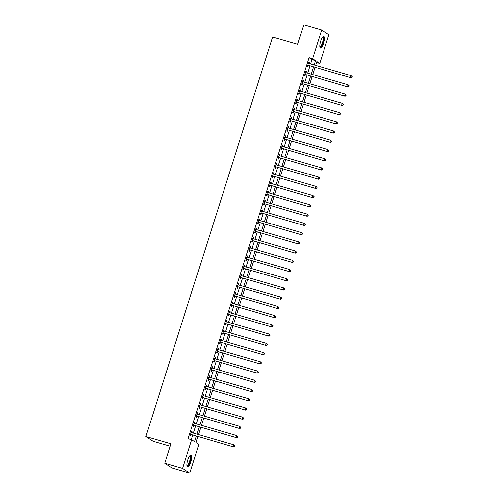 <?xml version="1.0" encoding="UTF-8"?>
<svg xmlns="http://www.w3.org/2000/svg" width="498" height="498" viewBox="0 0 498 498"><rect width="100%" height="100%" fill="white"/><g stroke="black" fill="none" stroke-linecap="round" stroke-linejoin="round"><path stroke-width="0.75" d="M187.808 459.953A6.063 1.737 -73.9 0 1 191.008 455.122A6.063 1.737 -73.9 0 1 190.834 461.945A6.063 1.737 -73.9 0 1 187.634 466.775A6.063 1.737 -73.9 0 1 187.808 459.953M320.631 41.228A6.063 1.737 -73.9 0 1 323.831 36.404A6.063 1.737 -73.9 0 1 323.663 43.226A6.063 1.737 -73.9 0 1 320.463 48.057A6.063 1.737 -73.9 0 1 320.631 41.228M170.117 446.239L153.023 441.29L145.839 436.559L272.574 37.039L297.623 44.285L303.768 24.9L321.658 30.079L328.842 34.81L319.766 63.427L316.853 61.509L315.632 65.356M316.541 62.493L319.766 63.427M197.862 436.609L195.975 442.566L198.889 444.484L189.813 473.1L182.623 468.369L191.705 439.753L194.618 441.67L196.361 436.173M182.623 468.369L164.738 463.19L171.922 467.921L189.813 473.1M310.547 63.887L311.916 59.579L309.003 57.656L188.126 438.713L191.705 439.753M191.35 439.647L192.782 435.14M193.417 433.129L195.708 425.908M196.349 423.898L198.64 416.677M199.275 414.666L201.566 407.445M202.2 405.434L204.491 398.213M205.132 396.203L207.423 388.982M208.058 386.971L210.349 379.756M210.99 377.745L213.281 370.524M213.916 368.514L216.207 361.293M216.842 359.282L219.132 352.061M219.774 350.05L222.064 342.829M222.699 340.819L224.99 333.598M225.631 331.587L227.922 324.366M228.557 322.355L230.848 315.134M231.489 313.124L233.774 305.903M234.415 303.892L236.706 296.671M237.341 294.66L239.631 287.446M240.273 285.435L242.563 278.214M243.198 276.203L245.489 268.982M246.13 266.972L248.415 259.751M249.056 257.74L251.347 250.519M251.982 248.508L254.273 241.287M254.914 239.277L257.205 232.056M257.839 230.045L260.13 222.824M260.771 220.813L263.056 213.592M263.697 211.582L265.988 204.361M266.623 202.356L268.914 195.135M269.555 193.124L271.846 185.903M272.481 183.893L274.772 176.672M275.413 174.661L277.703 167.44M278.338 165.429L280.629 158.208M281.264 156.198L283.555 148.977M284.196 146.966L286.487 139.745M287.122 137.734L289.413 130.513M290.054 128.503L292.345 121.282M292.98 119.271L295.27 112.056M295.905 110.046L298.196 102.825M298.837 100.814L301.128 93.593M301.763 91.582L304.054 84.361M304.695 82.351L306.986 75.13M307.621 73.119L309.912 65.898M308.885 63.408L309.239 62.275L308.754 61.957L307.347 66.39L307.832 66.707L308.218 65.506M305.953 72.633L306.314 71.507L305.828 71.189L304.421 75.621L304.907 75.939L305.286 74.737M303.027 81.865L303.382 80.738L302.896 80.421L301.495 84.853L301.981 85.17L302.361 83.969M300.101 91.097L300.456 89.97L299.97 89.652L298.563 94.078L299.049 94.402L299.429 93.201M297.169 100.328L297.53 99.202L297.045 98.884L295.638 103.31L296.123 103.634L296.503 102.432M294.243 109.56L294.598 108.433L294.113 108.11L292.706 112.542L293.191 112.865L293.577 111.664M291.311 118.792L291.672 117.665L291.187 117.341L289.78 121.773L290.266 122.097L290.645 120.896M288.386 128.023L288.74 126.897L288.255 126.573L286.854 131.005L287.34 131.323L287.72 130.121M285.454 137.255L285.815 136.128L285.329 135.805L283.922 140.237L284.408 140.554L284.788 139.353M282.528 146.487L282.889 145.354L282.403 145.036L280.997 149.468L281.482 149.786L281.862 148.585M279.602 155.718L279.957 154.585L279.471 154.268L278.065 158.7L278.55 159.018L278.936 157.816M276.67 164.944L277.031 163.817L276.546 163.5L275.139 167.932L275.624 168.249L276.004 167.048M273.744 174.176L274.099 173.049L273.614 172.731L272.213 177.164L272.699 177.481L273.078 176.28M270.812 183.407L271.173 182.28L270.688 181.963L269.281 186.389L269.767 186.713L270.146 185.511M267.887 192.639L268.248 191.512L267.762 191.195L266.355 195.621L266.841 195.944L267.221 194.743M264.961 201.871L265.316 200.744L264.83 200.42L263.423 204.852L263.909 205.176L264.295 203.975M262.029 211.102L262.39 209.975L261.904 209.652L260.498 214.084L260.983 214.408L261.363 213.206M259.103 220.334L259.458 219.207L258.972 218.883L257.572 223.316L258.057 223.633L258.437 222.432M256.171 229.566L256.532 228.439L256.047 228.115L254.64 232.547L255.125 232.865L255.505 231.663M253.245 238.797L253.607 237.664L253.121 237.347L251.714 241.779L252.2 242.096L252.579 240.895M250.32 248.029L250.675 246.896L250.189 246.578L248.782 251.011L249.268 251.328L249.654 250.127M247.388 257.254L247.749 256.128L247.263 255.81L245.856 260.242L246.342 260.56L246.722 259.358M244.462 266.486L244.817 265.359L244.331 265.042L242.931 269.474L243.416 269.791L243.796 268.59M241.53 275.718L241.891 274.591L241.406 274.274L239.999 278.699L240.484 279.023L240.864 277.822M238.604 284.949L238.965 283.823L238.48 283.505L237.073 287.931L237.558 288.255L237.938 287.053M235.679 294.181L236.033 293.054L235.548 292.731L234.141 297.163L234.626 297.487L235.012 296.285M232.747 303.413L233.108 302.286L232.622 301.962L231.215 306.394L231.701 306.718L232.08 305.517M229.821 312.644L230.176 311.518L229.69 311.194L228.289 315.626L228.775 315.944L229.155 314.742M226.889 321.876L227.25 320.749L226.764 320.426L225.357 324.858L225.843 325.175L226.223 323.974M223.963 331.108L224.324 329.975L223.839 329.657L222.432 334.09L222.917 334.407L223.297 333.206M221.037 340.339L221.392 339.206L220.907 338.889L219.5 343.321L219.985 343.639L220.371 342.437M218.105 349.565L218.466 348.438L217.981 348.121L216.574 352.553L217.06 352.87L217.439 351.669M215.18 358.797L215.534 357.67L215.049 357.352L213.648 361.785L214.134 362.102L214.514 360.901M212.248 368.028L212.609 366.901L212.123 366.584L210.716 371.01L211.202 371.334L211.582 370.132M209.322 377.26L209.677 376.133L209.197 375.816L207.791 380.242L208.276 380.565L208.656 379.364M206.396 386.492L206.751 385.365L206.265 385.041L204.859 389.473L205.344 389.797L205.73 388.596M203.464 395.723L203.825 394.597L203.34 394.273L201.933 398.705L202.418 399.029L202.798 397.827M200.538 404.955L200.893 403.828L200.408 403.505L199.007 407.937L199.486 408.254L199.872 407.053M197.606 414.187L197.967 413.06L197.482 412.736L196.075 417.168L196.561 417.486L196.94 416.284M194.681 423.418L195.035 422.285L194.55 421.968L193.149 426.4L193.635 426.718L194.015 425.516M191.755 432.65L192.11 431.517L191.624 431.2L190.217 435.632L190.703 435.949L191.083 434.748M164.738 463.19L170.889 443.805L145.839 436.559M309.003 57.656L312.582 58.696L321.658 30.079M314.126 64.921L315.495 60.613L312.582 58.696M196.996 434.163L199.287 426.942M199.922 424.931L202.213 417.71M202.854 415.699L205.145 408.485M205.78 406.474L208.071 399.253M208.712 397.242L211.003 390.021M211.638 388.01L213.928 380.789M214.563 378.779L216.854 371.558M217.495 369.547L219.786 362.326M220.421 360.315L222.712 353.094M223.353 351.084L225.644 343.863M226.279 341.852L228.57 334.631M229.205 332.62L231.495 325.399M232.136 323.389L234.427 316.174M235.062 314.163L237.353 306.942M237.994 304.932L240.285 297.711M240.92 295.7L243.211 288.479M243.846 286.468L246.137 279.247M246.778 277.237L249.068 270.016M249.703 268.005L251.994 260.784M252.635 258.773L254.926 251.552M255.561 249.542L257.852 242.321M258.487 240.31L260.778 233.089M261.419 231.084L263.71 223.863M264.345 221.853L266.635 214.632M267.277 212.621L269.567 205.4M270.202 203.389L272.493 196.168M273.128 194.158L275.419 186.937M276.06 184.926L278.351 177.705M278.986 175.694L281.277 168.473M281.918 166.463L284.209 159.242M284.844 157.231L287.134 150.01M287.776 147.999L290.06 140.785M290.701 138.774L292.992 131.553M293.627 129.542L295.918 122.321M296.559 120.311L298.85 113.09M299.485 111.079L301.776 103.858M302.417 101.847L304.701 94.626M305.342 92.616L307.633 85.395M308.268 83.384L310.559 76.163M311.2 74.152L313.491 66.931M314.991 67.367L312.707 74.588M312.065 76.599L309.775 83.82M309.14 85.83L306.849 93.051M306.208 95.062L303.917 102.283M303.282 104.294L300.991 111.515M300.35 113.525L298.059 120.746M297.424 122.757L295.133 129.978M294.499 131.989L292.208 139.203M291.567 141.214L289.276 148.435M288.641 150.446L286.35 157.667M285.709 159.677L283.418 166.898M282.783 168.909L280.492 176.13M279.857 178.141L277.567 185.362M276.925 187.373L274.635 194.594M274 196.604L271.709 203.825M271.068 205.836L268.777 213.057M268.142 215.068L265.851 222.289M265.216 224.299L262.925 231.514M262.284 233.525L259.993 240.746M259.358 242.756L257.068 249.977M256.426 251.988L254.136 259.209M253.501 261.22L251.21 268.441M250.575 270.451L248.284 277.672M247.643 279.683L245.352 286.904M244.717 288.915L242.426 296.136M241.785 298.146L239.494 305.367M238.859 307.378L236.569 314.599M235.934 316.61L233.643 323.825M233.002 325.835L230.711 333.056M230.076 335.067L227.785 342.288M227.144 344.299L224.853 351.52M224.218 353.53L221.927 360.751M221.293 362.762L219.002 369.983M218.361 371.994L216.07 379.215M215.435 381.225L213.144 388.446M212.503 390.457L210.212 397.678M209.577 399.689L207.286 406.91M206.651 408.92L204.361 416.135M203.719 418.146L201.429 425.367M200.794 427.377L198.503 434.598M311.916 59.579L315.495 60.613M308.704 62.119L309.239 62.275M305.772 71.351L306.314 71.507M302.846 80.583L303.382 80.738M299.921 89.814L300.456 89.97M296.989 99.046L297.53 99.202M294.063 108.278L294.598 108.433M291.131 117.509L291.672 117.665M288.205 126.741L288.74 126.897M285.279 135.973L285.815 136.128M282.347 145.198L282.889 145.354M279.422 154.43L279.957 154.585M276.49 163.661L277.031 163.817M273.564 172.893L274.099 173.049M270.638 182.125L271.173 182.28M267.706 191.357L268.248 191.512M264.78 200.588L265.316 200.744M261.848 209.82L262.39 209.975M258.923 219.052L259.458 219.207M255.997 228.283L256.532 228.439M253.065 237.509L253.607 237.664M250.139 246.74L250.675 246.896M247.207 255.972L247.749 256.128M244.281 265.204L244.817 265.359M241.356 274.435L241.891 274.591M238.424 283.667L238.965 283.823M235.498 292.899L236.033 293.054M232.566 302.13L233.108 302.286M229.64 311.362L230.176 311.518M226.715 320.594L227.25 320.749M223.783 329.819L224.324 329.975M220.857 339.051L221.392 339.206M217.925 348.283L218.466 348.438M214.999 357.514L215.534 357.67M212.073 366.746L212.609 366.901M209.141 375.978L209.677 376.133M206.216 385.209L206.751 385.365M203.284 394.441L203.825 394.597M200.358 403.673L200.893 403.828M197.432 412.904L197.967 413.06M194.5 422.13L195.035 422.285M191.574 431.361L192.11 431.517M308.119 65.201L350.966 77.775L308.119 65.201A0.778 0.741 -56.6 0 0 307.832 65.176L307.733 65.188M351.731 77.271L350.48 77.458L351.065 75.609L352.161 76.655L351.731 77.271L352.161 76.655M308.374 63.159L308.455 63.221A0.778 0.741 -56.6 0 0 308.704 63.352L351.065 75.609L351.962 76.53M308.604 65.518A0.778 0.741 -56.6 0 0 308.318 65.493L307.608 65.574M308.393 63.103L308.704 63.352M350.966 77.775L351.924 77.395M305.187 74.432L348.034 87.007L305.187 74.432A0.778 0.741 -56.6 0 0 304.907 74.407L304.801 74.42M348.799 86.496L347.548 86.689L348.133 84.841L349.229 85.886L348.799 86.496L349.229 85.886M305.448 72.391L305.523 72.453A0.778 0.741 -56.6 0 0 305.772 72.584L348.133 84.841L349.036 85.762M305.672 74.75A0.778 0.741 -56.6 0 0 305.392 74.725L304.676 74.806M305.467 72.328L305.778 72.584M348.034 87.007L348.998 86.627M302.261 83.664L345.108 96.239L302.261 83.664A0.778 0.741 -56.6 0 0 301.975 83.639L301.875 83.652M345.873 95.728L344.622 95.921L345.207 94.072L346.303 95.118L345.873 95.728L346.303 95.118M302.516 81.622L302.597 81.684A0.778 0.741 -56.6 0 0 302.846 81.815L345.207 94.072L346.11 94.994M302.747 83.981A0.778 0.741 -56.6 0 0 302.46 83.957L301.751 84.038M302.535 81.56L302.852 81.815M345.108 96.239L346.066 95.859M299.335 92.896L342.176 105.47L299.335 92.896A0.778 0.741 -56.6 0 0 299.049 92.871L298.943 92.877M342.948 104.96L341.696 105.153L342.282 103.304L343.371 104.35L342.948 104.96L343.371 104.35M299.591 90.854L299.665 90.916A0.778 0.741 -56.6 0 0 299.921 91.047L342.282 103.304L343.178 104.225M299.821 93.213A0.778 0.741 -56.6 0 0 299.535 93.188L298.825 93.269M299.609 90.792L299.921 91.047M342.176 105.47L343.141 105.09M296.403 102.121L339.25 114.702L296.403 102.121A0.778 0.741 -56.6 0 0 296.123 102.102L296.017 102.109M340.016 114.191L338.765 114.378L339.35 112.536L340.445 113.581L340.016 114.191L340.445 113.581M296.659 100.086L296.74 100.148A0.778 0.741 -56.6 0 0 296.989 100.279L339.35 112.536L340.252 113.457M296.889 102.445A0.778 0.741 -56.6 0 0 296.603 102.42L295.893 102.501M296.677 100.023L296.995 100.279M339.25 114.702L340.209 114.322M322.673 37.057A5.248 1.506 -73.9 0 1 323.6 38.178A5.248 1.506 -73.9 0 1 322.299 44.503A5.248 1.506 -73.9 0 1 319.828 46.88M319.797 46.6A4.862 1.394 106.1 0 0 319.865 46.625A4.862 1.394 106.1 0 0 322.088 43.737A4.862 1.394 106.1 0 0 323.09 38.365A4.862 1.394 106.1 0 0 322.567 37.288A4.862 1.394 106.1 0 0 322.492 37.275M320.177 47.858A6.026 1.731 106.1 0 0 322.81 43.843A6.026 1.731 106.1 0 0 323.899 37.599A6.026 1.731 106.1 0 0 323.482 36.416M189.844 455.776A5.248 1.506 -73.9 0 1 190.062 461.646A5.248 1.506 -73.9 0 1 187.005 465.599M186.968 465.319A4.862 1.394 106.1 0 0 187.043 465.35A4.862 1.394 106.1 0 0 189.607 461.478A4.862 1.394 106.1 0 0 189.744 456.012A4.862 1.394 106.1 0 0 189.67 455.994M187.348 466.576A6.026 1.731 106.1 0 0 190.255 461.777A6.026 1.731 106.1 0 0 190.659 455.135M293.478 111.353L336.324 123.934L293.478 111.353A0.778 0.741 -56.6 0 0 293.191 111.328L293.092 111.34M337.09 123.423L335.839 123.61L336.424 121.767L337.52 122.813L337.09 123.423L337.52 122.813M293.733 109.311L293.814 109.379A0.778 0.741 -56.6 0 0 294.063 109.51L336.424 121.767L337.32 122.682M293.963 111.677A0.778 0.741 -56.6 0 0 293.677 111.652L292.967 111.733M293.752 109.255L294.063 109.51M336.324 123.934L337.283 123.554M290.546 120.584L333.392 133.165L290.546 120.584A0.778 0.741 -56.6 0 0 290.266 120.56L290.16 120.572M334.158 132.655L332.907 132.842L333.492 130.999L334.588 132.045L334.158 132.655L334.588 132.045M290.807 118.543L290.882 118.611A0.778 0.741 -56.6 0 0 291.131 118.742L333.492 130.999L334.395 131.914M291.031 120.908A0.778 0.741 -56.6 0 0 290.751 120.883L290.035 120.958M290.826 118.487L291.137 118.742M333.392 133.165L334.357 132.779M287.62 129.816L330.467 142.397L287.62 129.816A0.778 0.741 -56.6 0 0 287.334 129.791L287.234 129.804M331.232 141.886L329.981 142.073L330.566 140.231L331.662 141.276L331.232 141.886L331.662 141.276M287.875 127.774L287.956 127.843A0.778 0.741 -56.6 0 0 288.205 127.974L330.566 140.231L331.469 141.146M288.105 130.134A0.778 0.741 -56.6 0 0 287.819 130.115L287.109 130.19M287.894 127.718L288.211 127.974M330.467 142.397L331.425 142.011M284.694 139.048L327.535 151.622L284.694 139.048A0.778 0.741 -56.6 0 0 284.408 139.023L284.302 139.035M328.307 151.118L327.055 151.305L327.64 149.456L328.73 150.508L328.307 151.118L328.73 150.508M284.949 137.006L285.024 137.068A0.778 0.741 -56.6 0 0 285.279 137.199L327.64 149.456L328.537 150.377M285.18 139.365A0.778 0.741 -56.6 0 0 284.893 139.347L284.184 139.421M284.968 136.95L285.279 137.205M327.535 151.622L328.499 151.243M281.762 148.28L324.609 160.854L281.762 148.28A0.778 0.741 -56.6 0 0 281.476 148.255L281.376 148.267M325.375 160.35L324.123 160.537L324.708 158.688L325.804 159.74L325.375 160.35L325.804 159.74M282.017 146.238L282.098 146.3A0.778 0.741 -56.6 0 0 282.347 146.431L324.708 158.688L325.611 159.609M282.248 148.597A0.778 0.741 -56.6 0 0 281.961 148.572L281.252 148.653M282.036 146.182L282.354 146.431M324.609 160.854L325.568 160.474M278.836 157.511L321.683 170.086L278.836 157.511A0.778 0.741 -56.6 0 0 278.55 157.486L278.45 157.499M322.449 169.581L321.198 169.768L321.783 167.919L322.878 168.965L322.449 169.581L322.878 168.965M279.092 155.469L279.173 155.532A0.778 0.741 -56.6 0 0 279.422 155.662L321.783 167.919L322.679 168.841M279.322 157.829A0.778 0.741 -56.6 0 0 279.036 157.804L278.326 157.885M279.11 155.407L279.422 155.662M321.683 170.086L322.642 169.706M275.904 166.743L318.751 179.317L275.904 166.743A0.778 0.741 -56.6 0 0 275.624 166.718L275.519 166.73M319.517 178.807L318.266 179L318.851 177.151L319.946 178.197L319.517 178.807L319.946 178.197M276.166 164.701L276.241 164.763A0.778 0.741 -56.6 0 0 276.49 164.894L318.851 177.151L319.753 178.072M276.39 167.06A0.778 0.741 -56.6 0 0 276.11 167.035L275.394 167.116M276.185 164.639L276.496 164.894M318.751 179.317L319.716 178.938M272.979 175.975L315.825 188.549L272.979 175.975A0.778 0.741 -56.6 0 0 272.692 175.95L272.593 175.962M316.591 188.039L315.34 188.232L315.925 186.383L317.021 187.429L316.591 188.039L317.021 187.429M273.234 173.933L273.315 173.995A0.778 0.741 -56.6 0 0 273.564 174.126L315.925 186.383L316.828 187.304M273.464 176.292A0.778 0.741 -56.6 0 0 273.178 176.267L272.468 176.348M273.253 173.87L273.57 174.126M315.825 188.549L316.784 188.169M270.053 185.2L312.893 197.781L270.053 185.2A0.778 0.741 -56.6 0 0 269.767 185.181L269.661 185.188M313.665 197.27L312.408 197.463L312.999 195.614L314.089 196.66L313.665 197.27L314.089 196.66M270.308 183.164L270.383 183.227A0.778 0.741 -56.6 0 0 270.638 183.357L312.999 195.614L313.896 196.536M270.532 185.524A0.778 0.741 -56.6 0 0 270.252 185.499L269.543 185.58M270.327 183.102L270.638 183.357M312.893 197.781L313.858 197.401M267.121 194.432L309.968 207.012L267.121 194.432A0.778 0.741 -56.6 0 0 266.835 194.413L266.735 194.419M310.733 206.502L309.482 206.689L310.067 204.846L311.163 205.892L310.733 206.502L311.163 205.892M267.376 192.396L267.457 192.458A0.778 0.741 -56.6 0 0 267.706 192.589L310.067 204.846L310.97 205.761M267.607 194.755A0.778 0.741 -56.6 0 0 267.32 194.73L266.611 194.811M267.395 192.334L267.712 192.589M309.968 207.012L310.926 206.633M264.195 203.663L307.042 216.244L264.195 203.663A0.778 0.741 -56.6 0 0 263.909 203.638L263.809 203.651M307.808 215.734L306.556 215.92L307.142 214.078L308.237 215.124L307.808 215.734L308.237 215.124M264.45 201.622L264.531 201.69A0.778 0.741 -56.6 0 0 264.78 201.821L307.142 214.078L308.038 214.993M264.681 203.987A0.778 0.741 -56.6 0 0 264.394 203.962L263.685 204.043M264.469 201.566L264.78 201.821M307.042 216.244L308.001 215.864M261.263 212.895L304.11 225.476L261.263 212.895A0.778 0.741 -56.6 0 0 260.983 212.87L260.877 212.883M304.876 224.965L303.624 225.152L304.21 223.309L305.305 224.355L304.876 224.965L305.305 224.355M261.525 210.853L261.599 210.922A0.778 0.741 -56.6 0 0 261.848 211.052L304.21 223.309L305.112 224.225M261.749 213.219A0.778 0.741 -56.6 0 0 261.469 213.194L260.753 213.269M261.543 210.797L261.855 211.052M304.11 225.476L305.075 225.09M258.338 222.127L301.184 234.707L258.338 222.127A0.778 0.741 -56.6 0 0 258.051 222.102L257.952 222.114M301.95 234.197L300.699 234.384L301.284 232.541L302.379 233.587L301.95 234.197L302.379 233.587M258.593 220.085L258.674 220.153A0.778 0.741 -56.6 0 0 258.923 220.284L301.284 232.541L302.186 233.456M258.823 222.444A0.778 0.741 -56.6 0 0 258.537 222.425L257.827 222.5M258.611 220.029L258.929 220.284M301.184 234.707L302.143 234.321M255.412 231.358L298.252 243.933L255.412 231.358A0.778 0.741 -56.6 0 0 255.125 231.333L255.02 231.346M299.024 243.429L297.767 243.615L298.358 241.767L299.447 242.819L299.024 243.429L299.447 242.819M255.667 229.317L255.742 229.379A0.778 0.741 -56.6 0 0 255.997 229.51L298.358 241.767L299.254 242.688M255.891 231.676A0.778 0.741 -56.6 0 0 255.611 231.657L254.901 231.732M255.686 229.261L255.997 229.516M298.252 243.933L299.217 243.553M252.48 240.59L295.326 253.165L252.48 240.59A0.778 0.741 -56.6 0 0 252.193 240.565L252.094 240.578M296.092 252.66L294.841 252.847L295.426 250.998L296.522 252.05L296.092 252.66L296.522 252.05M252.735 238.548L252.816 238.61A0.778 0.741 -56.6 0 0 253.065 238.741L295.426 250.998L296.329 251.92M252.965 240.908A0.778 0.741 -56.6 0 0 252.679 240.883L251.969 240.964M252.754 238.492L253.071 238.741M295.326 253.165L296.285 252.785M249.554 249.822L292.401 262.396L249.554 249.822A0.778 0.741 -56.6 0 0 249.268 249.797L249.168 249.809M293.166 261.892L291.915 262.079L292.5 260.23L293.596 261.276L293.166 261.892L293.596 261.276M249.809 247.78L249.89 247.842A0.778 0.741 -56.6 0 0 250.139 247.973L292.5 260.23L293.397 261.151M250.04 250.139A0.778 0.741 -56.6 0 0 249.753 250.114L249.044 250.195M249.828 247.718L250.139 247.973M292.401 262.396L293.359 262.016M246.622 259.053L289.469 271.628L246.622 259.053A0.778 0.741 -56.6 0 0 246.342 259.028L246.236 259.041M290.234 271.117L288.983 271.31L289.568 269.462L290.664 270.507L290.234 271.117L290.664 270.507M246.884 257.012L246.958 257.074A0.778 0.741 -56.6 0 0 247.207 257.205L289.568 269.462L290.471 270.383M247.108 259.371A0.778 0.741 -56.6 0 0 246.827 259.346L246.112 259.427M246.902 256.949L247.213 257.205M289.469 271.628L290.434 271.248M243.696 268.285L286.543 280.86L243.696 268.285A0.778 0.741 -56.6 0 0 243.41 268.26L243.31 268.273M287.309 280.349L286.057 280.542L286.643 278.693L287.738 279.739L287.309 280.349L287.738 279.739M243.952 266.243L244.032 266.306A0.778 0.741 -56.6 0 0 244.281 266.436L286.643 278.693L287.545 279.615M244.182 268.603A0.778 0.741 -56.6 0 0 243.896 268.578L243.186 268.659M243.97 266.181L244.281 266.436M286.543 280.86L287.502 280.48M240.764 277.511L283.611 290.091L240.764 277.511A0.778 0.741 -56.6 0 0 240.484 277.492L240.378 277.498M284.383 289.581L283.125 289.774L283.717 287.925L284.806 288.971L284.383 289.581L284.806 288.971M241.026 275.475L241.1 275.537A0.778 0.741 -56.6 0 0 241.356 275.668L283.717 287.925L284.613 288.846M241.25 277.834A0.778 0.741 -56.6 0 0 240.97 277.809L240.26 277.89M241.044 275.413L241.356 275.668M283.611 290.091L284.576 289.712M237.839 286.742L280.685 299.323L237.839 286.742A0.778 0.741 -56.6 0 0 237.552 286.724L237.453 286.73M281.451 298.812L280.2 298.999L280.785 297.157L281.88 298.202L281.451 298.812L281.88 298.202M238.094 284.707L238.175 284.769A0.778 0.741 -56.6 0 0 238.424 284.9L280.785 297.157L281.687 298.072M238.324 287.066A0.778 0.741 -56.6 0 0 238.038 287.041L237.328 287.122M238.112 284.644L238.43 284.9M280.685 299.323L281.644 298.943M234.913 295.974L277.76 308.555L234.913 295.974A0.778 0.741 -56.6 0 0 234.626 295.949L234.527 295.961M278.525 308.044L277.274 308.231L277.859 306.388L278.955 307.434L278.525 308.044L278.955 307.434M235.168 293.932L235.249 294.001A0.778 0.741 -56.6 0 0 235.498 294.131L277.859 306.388L278.756 307.303M235.398 296.298A0.778 0.741 -56.6 0 0 235.112 296.273L234.402 296.354M235.187 293.876L235.498 294.131M277.76 308.555L278.718 308.175M231.981 305.206L274.828 317.786L231.981 305.206A0.778 0.741 -56.6 0 0 231.701 305.181L231.595 305.193M275.593 317.276L274.342 317.463L274.927 315.62L276.023 316.666L275.593 317.276L276.023 316.666M232.242 303.164L232.317 303.232A0.778 0.741 -56.6 0 0 232.566 303.363L274.927 315.62L275.83 316.535M232.466 305.529A0.778 0.741 -56.6 0 0 232.186 305.504L231.47 305.579M232.261 303.108L232.572 303.363M274.828 317.786L275.786 317.4M229.055 314.437L271.902 327.018L229.055 314.437A0.778 0.741 -56.6 0 0 228.769 314.412L228.669 314.425M272.667 326.507L271.416 326.694L272.001 324.852L273.097 325.897L272.667 326.507L273.097 325.897M229.31 312.395L229.391 312.458A0.778 0.741 -56.6 0 0 229.64 312.588L272.001 324.852L272.904 325.767M229.541 314.755A0.778 0.741 -56.6 0 0 229.254 314.736L228.545 314.811M229.329 312.339L229.64 312.595M271.902 327.018L272.86 326.632M226.123 323.669L268.97 336.243L226.123 323.669A0.778 0.741 -56.6 0 0 225.843 323.644L225.737 323.656M269.735 335.739L268.484 335.926L269.076 334.077L270.165 335.129L269.735 335.739L270.165 335.129M226.385 321.627L226.459 321.689A0.778 0.741 -56.6 0 0 226.715 321.82L269.076 334.077L269.972 334.998M226.609 323.986A0.778 0.741 -56.6 0 0 226.329 323.968L225.619 324.042M226.403 321.571L226.715 321.826M268.97 336.243L269.935 335.864M223.197 332.901L266.044 345.475L223.197 332.901A0.778 0.741 -56.6 0 0 222.911 332.876L222.811 332.888M266.81 344.971L265.559 345.158L266.144 343.309L267.239 344.361L266.81 344.971L267.239 344.361M223.453 330.859L223.534 330.921A0.778 0.741 -56.6 0 0 223.783 331.052L266.144 343.309L267.046 344.23M223.683 333.218A0.778 0.741 -56.6 0 0 223.397 333.193L222.687 333.274M223.471 330.803L223.789 331.052M266.044 345.475L267.003 345.095M220.272 342.132L263.118 354.707L220.272 342.132A0.778 0.741 -56.6 0 0 219.985 342.107L219.886 342.12M263.884 354.196L262.633 354.389L263.218 352.54L264.314 353.586L263.884 354.196L264.314 353.586M220.527 340.09L220.608 340.153A0.778 0.741 -56.6 0 0 220.857 340.283L263.218 352.54L264.114 353.462M220.757 342.45A0.778 0.741 -56.6 0 0 220.471 342.425L219.761 342.506M220.546 340.028L220.857 340.283M263.118 354.707L264.077 354.327M217.34 351.364L260.186 363.938L217.34 351.364A0.778 0.741 -56.6 0 0 217.06 351.339L216.954 351.351M260.952 363.428L259.701 363.621L260.286 361.772L261.382 362.818L260.952 363.428L261.382 362.818M217.601 349.322L217.676 349.384A0.778 0.741 -56.6 0 0 217.925 349.515L260.286 361.772L261.189 362.693M217.825 351.681A0.778 0.741 -56.6 0 0 217.545 351.656L216.829 351.737M217.62 349.26L217.931 349.515M260.186 363.938L261.145 363.559M214.414 360.596L257.261 373.17L214.414 360.596A0.778 0.741 -56.6 0 0 214.128 360.571L214.028 360.583M258.026 372.66L256.775 372.853L257.36 371.004L258.456 372.05L258.026 372.66L258.456 372.05M214.669 358.554L214.75 358.616A0.778 0.741 -56.6 0 0 214.999 358.747L257.36 371.004L258.263 371.925M214.899 360.913A0.778 0.741 -56.6 0 0 214.613 360.888L213.903 360.969M214.688 358.492L214.999 358.747M257.261 373.17L258.219 372.79M211.482 369.821L254.329 382.402L211.482 369.821A0.778 0.741 -56.6 0 0 211.202 369.802L211.096 369.809M255.094 381.891L253.843 382.084L254.434 380.235L255.524 381.281L255.094 381.891L255.524 381.281M211.743 367.785L211.818 367.848A0.778 0.741 -56.6 0 0 212.073 367.978L254.434 380.235L255.331 381.157M211.967 370.145A0.778 0.741 -56.6 0 0 211.687 370.12L210.978 370.201M211.762 367.723L212.073 367.978M254.329 382.402L255.293 382.022M208.556 379.053L251.403 391.633L208.556 379.053A0.778 0.741 -56.6 0 0 208.27 379.034L208.17 379.04M252.169 391.123L250.917 391.31L251.502 389.467L252.598 390.513L252.169 391.123L252.598 390.513M208.811 377.017L208.892 377.079A0.778 0.741 -56.6 0 0 209.141 377.21L251.502 389.467L252.405 390.382M209.042 379.376A0.778 0.741 -56.6 0 0 208.755 379.352L208.046 379.432M208.83 376.955L209.148 377.21M251.403 391.633L252.362 391.254M205.63 388.284L248.477 400.865L205.63 388.284A0.778 0.741 -56.6 0 0 205.344 388.259L205.244 388.272M249.243 400.355L247.992 400.541L248.577 398.699L249.666 399.745L249.243 400.355L249.666 399.745M205.886 386.243L205.967 386.311A0.778 0.741 -56.6 0 0 206.216 386.442L248.577 398.699L249.473 399.614M206.116 388.608A0.778 0.741 -56.6 0 0 205.83 388.583L205.12 388.658M205.904 386.187L206.216 386.442M248.477 400.865L249.436 400.485M202.698 397.516L245.545 410.097L202.698 397.516A0.778 0.741 -56.6 0 0 202.418 397.491L202.313 397.504M246.311 409.586L245.06 409.773L245.645 407.93L246.74 408.976L246.311 409.586L246.74 408.976M202.954 395.474L203.035 395.543A0.778 0.741 -56.6 0 0 203.284 395.673L245.645 407.93L246.547 408.846M203.184 397.84A0.778 0.741 -56.6 0 0 202.904 397.815L202.188 397.89M202.972 395.418L203.29 395.673M245.545 410.097L246.504 409.711M199.773 406.748L242.619 419.322L199.773 406.748A0.778 0.741 -56.6 0 0 199.486 406.723L199.387 406.735M243.385 418.818L242.134 419.005L242.719 417.162L243.815 418.208L243.385 418.818L243.815 418.208M200.028 404.706L200.109 404.768A0.778 0.741 -56.6 0 0 200.358 404.899L242.719 417.162L243.622 418.077M200.258 407.065A0.778 0.741 -56.6 0 0 199.972 407.047L199.262 407.121M200.047 404.65L200.358 404.905M242.619 419.322L243.578 418.943M196.841 415.979L239.687 428.554L196.841 415.979A0.778 0.741 -56.6 0 0 196.561 415.955L196.455 415.967M240.453 428.05L239.202 428.236L239.787 426.388L240.883 427.44L240.453 428.05L240.883 427.44M197.102 413.938L197.177 414A0.778 0.741 -56.6 0 0 197.432 414.131L239.787 426.388L240.69 427.309M197.326 416.297A0.778 0.741 -56.6 0 0 197.046 416.272L196.337 416.353M197.121 413.882L197.432 414.137M239.687 428.554L240.652 428.174M193.915 425.211L236.762 437.786L193.915 425.211A0.778 0.741 -56.6 0 0 193.629 425.186L193.529 425.199M237.527 437.281L236.276 437.468L236.861 435.619L237.957 436.671L237.527 437.281L237.957 436.671M194.17 423.169L194.251 423.232A0.778 0.741 -56.6 0 0 194.5 423.362L236.861 435.619L237.764 436.541M194.401 425.529A0.778 0.741 -56.6 0 0 194.114 425.504L193.405 425.585M194.189 423.113L194.506 423.362M236.762 437.786L237.72 437.406M190.989 434.443L233.836 447.017L190.989 434.443A0.778 0.741 -56.6 0 0 190.703 434.418L190.603 434.43M234.602 446.507L233.35 446.7L233.936 444.851L235.025 445.897L234.602 446.507L235.025 445.897M191.244 432.401L191.325 432.463A0.778 0.741 -56.6 0 0 191.574 432.594L233.936 444.851L234.832 445.772M191.475 434.76A0.778 0.741 -56.6 0 0 191.188 434.735L190.479 434.816M191.263 432.339L191.574 432.594M233.836 447.017L234.795 446.638M307.832 65.176L308.318 65.493M304.907 74.407L305.392 74.725M301.975 83.639L302.46 83.957M299.049 92.871L299.535 93.188M296.123 102.102L296.603 102.42M293.191 111.328L293.677 111.652M290.266 120.56L290.751 120.883M287.334 129.791L287.819 130.115M284.408 139.023L284.893 139.347M281.476 148.255L281.961 148.572M278.55 157.486L279.036 157.804M275.624 166.718L276.11 167.035M272.692 175.95L273.178 176.267M269.767 185.181L270.252 185.499M266.835 194.413L267.32 194.73M263.909 203.638L264.394 203.962M260.983 212.87L261.469 213.194M258.051 222.102L258.537 222.425M255.125 231.333L255.611 231.657M252.193 240.565L252.679 240.883M249.268 249.797L249.753 250.114M246.342 259.028L246.827 259.346M243.41 268.26L243.896 268.578M240.484 277.492L240.97 277.809M237.552 286.724L238.038 287.041M234.626 295.949L235.112 296.273M231.701 305.181L232.186 305.504M228.769 314.412L229.254 314.736M225.843 323.644L226.329 323.968M222.911 332.876L223.397 333.193M219.985 342.107L220.471 342.425M217.06 351.339L217.545 351.656M214.128 360.571L214.613 360.888M211.202 369.802L211.687 370.12M208.27 379.034L208.755 379.352M205.344 388.259L205.83 388.583M202.418 397.491L202.904 397.815M199.486 406.723L199.972 407.047M196.561 415.955L197.046 416.272M193.629 425.186L194.114 425.504M190.703 434.418L191.188 434.735"/></g></svg>
